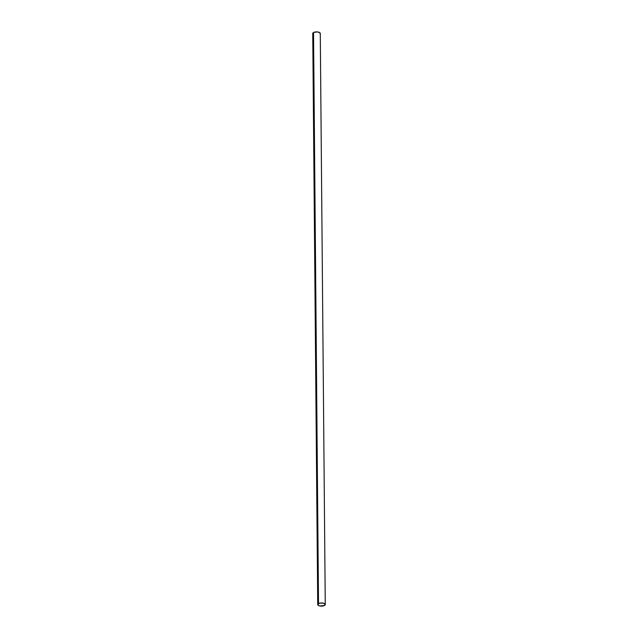 <?xml version="1.0" encoding="UTF-8"?>
<svg xmlns="http://www.w3.org/2000/svg" width="638" height="638" viewBox="0 0 638 638"><rect width="100%" height="100%" fill="white"/><g stroke="black" fill="none" stroke-linecap="round" stroke-linejoin="round"><path stroke-width="0.96" d="M325.26 604.505L320.276 33.423A3.764 1.563 179.5 0 0 317.724 31.972A3.764 1.563 179.5 0 0 313.537 32.522A3.764 1.563 179.5 0 0 312.74 33.495L317.724 604.577A3.764 1.563 -0.5 0 1 318.522 603.604L313.537 32.522L318.522 603.604A3.764 1.563 -0.5 0 1 322.708 603.054A3.764 1.563 -0.5 0 1 325.26 604.505A3.764 1.563 -0.5 0 1 324.463 605.478A3.764 1.563 -0.5 0 1 320.276 606.028A3.764 1.563 -0.5 0 1 317.724 604.577M324.463 605.478L325.069 604.026L323.187 603.133L319.638 603.197L317.74 604.449L318.218 605.334L319.798 605.948L324.463 605.478M320.14 33.854L319.782 32.666L317.517 31.948L314.048 32.291L312.756 33.367M312.772 33.678L313.234 34.253"/></g></svg>
